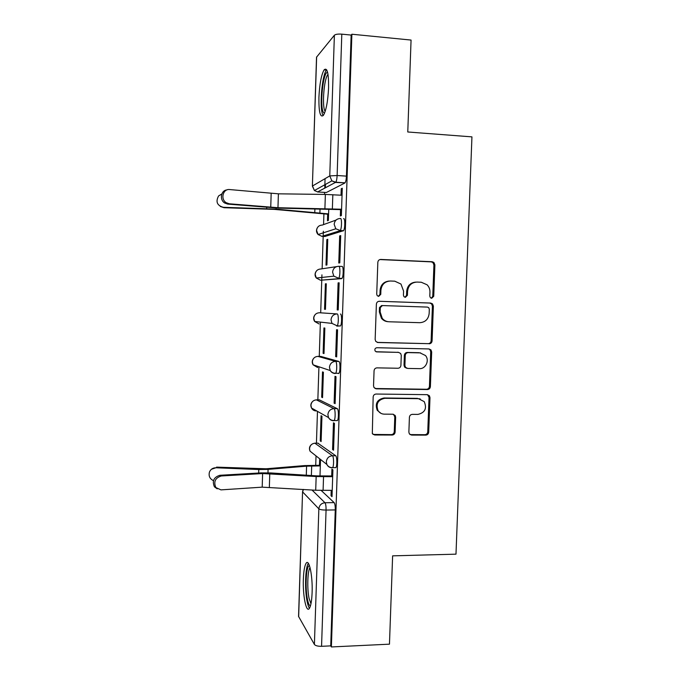 <?xml version="1.0" encoding="UTF-8"?>
<svg xmlns="http://www.w3.org/2000/svg" width="681" height="681" viewBox="0 0 681 681"><rect width="100%" height="100%" fill="white"/><g stroke="black" fill="none" stroke-linecap="round" stroke-linejoin="round"><path stroke-width="1.02" d="M431.694 298.278L433.737 296.286L434.895 264.841L433.899 262.449L432.197 261.751L380.832 259.444C379.07 259.546 378.074 260.5 377.836 262.313L376.721 294.201L377.214 295.656L378.67 296.371L380.764 294.354L380.909 290.234C381.675 284.437 384.859 281.364 390.46 281.006L394.767 281.185L400.956 284.037L403.578 291.085L403.433 295.179L403.978 296.695L405.357 297.333L407.425 295.324L407.57 291.23C408.336 285.475 411.477 282.419 417.01 282.07L421.258 282.24L427.081 284.777C429.039 286.769 430 289.204 429.949 292.072L429.796 296.141L430.401 297.708L431.694 298.278M431.286 298.218L432.767 296.295L433.925 264.943L432.929 262.56L431.226 261.862L379.879 259.563M378.364 296.337L379.955 294.362L380.092 290.259L380.909 290.234M404.991 297.282L406.531 295.333L406.676 291.255L407.57 291.23M335.12 467.643L335.895 467.634C337.257 466.238 337.086 456.415 335.69 455.734L317.84 443.152M336.508 420.56L337.41 420.569C338.832 419.096 338.704 409.06 337.265 408.668L319.355 399.866M338.44 373.563L338.934 373.333C340.406 371.792 340.33 361.517 338.84 361.432L320.879 356.427M328.582 87.772C328.702 73.063 327.203 67.096 324.096 69.871C321.279 74.953 319.551 84.163 318.912 97.502C318.759 112.016 320.249 117.975 323.39 115.37C326.165 110.526 327.893 101.324 328.582 87.772M312.111 592.479C312.783 575.734 309.097 558.394 306.152 563.221C304.611 565.639 303.683 570.984 303.36 579.259C302.696 595.288 306.203 613.223 309.319 608.482C310.842 606.141 311.779 600.804 312.111 592.479M408.872 432.137L409.349 433.857L411.588 435.082L425.795 435.116C427.506 434.946 428.477 433.976 428.707 432.205L429.983 397.644L429.396 395.746L427.293 394.674L376.133 394.035C374.38 394.197 373.392 395.176 373.154 396.972L372.32 433.601L374.703 434.989L392.162 435.031C393.899 434.861 394.878 433.874 395.116 432.094L395.644 417.189L395.176 415.47L392.903 414.218L384.263 414.15C381.598 414.057 379.521 412.882 378.04 410.634C375.665 403.884 377.921 399.773 384.816 398.3L418.492 398.683L424.212 401.628C427.098 408.447 425.004 412.703 417.913 414.406L412.345 414.363C410.626 414.533 409.647 415.504 409.409 417.283L408.872 432.137M351.89 34.229L411.06 40.06L407.774 131.986L471.942 136.872L455.989 554.164L392.622 555.849L389.464 644.166L331.383 646.95L351.89 34.229L351.149 35.072L341.802 34.152L337.129 175.519C336.967 178.805 336.525 181.035 335.801 182.227L317.55 191.965M429.166 343.794C430.877 343.658 431.848 342.696 432.086 340.917L433.371 306.11L432.529 303.888L430.673 303.054L379.368 301.274C377.615 301.394 376.619 302.355 376.38 304.169L375.154 339.461L375.725 341.351L377.929 342.517L428.213 343.658C429.924 343.522 430.886 342.56 431.124 340.789L432.409 306.084L431.567 303.871L429.711 303.045L379.019 301.283M431.677 351.958L430.392 386.638C430.162 388.417 429.192 389.379 427.481 389.532L376.312 388.834L374.014 387.549L373.537 385.821L374.065 370.779C374.303 368.983 375.291 368.004 377.044 367.859L397.968 368.251C399.696 368.106 400.683 367.136 400.922 365.339L401.271 355.414L400.658 353.473L398.53 352.383L376.738 351.89L375.18 351.055C374.439 349.242 375.01 348.127 376.882 347.719L428.979 348.944L430.971 349.906L431.677 351.958L430.715 351.796L429.439 386.374L430.392 386.638M321.185 490.456L334.133 502.621L324.973 502.748C325.739 503.872 326.105 506.315 326.063 510.06L321.56 646.312C317.882 646.354 315.499 645.733 314.401 644.456L298.559 616.416L302.56 491.75L298.653 616.79M325.067 178.652L324.752 188.271M324.616 192.4L324.548 194.425M323.909 214.013L323.569 224.602M323.347 231.225L323.194 235.949M323.186 236.409L322.13 268.791M321.926 274.843L321.755 280.095M321.755 280.274L320.691 312.792M320.385 322.104L319.27 356.393M318.929 366.761L317.848 399.849M317.474 411.367L316.435 443.152M316.027 455.904L315.72 465.302M331.383 646.95L330.728 645.877L321.56 646.312M344.799 183.044L326.361 192.502L317.831 191.991L314.418 190.535L331.851 180.865L335.554 182.465L345.063 182.814L335.801 182.227L331.851 180.865L329.766 175.911L334.38 35.233C335.58 34.254 338.048 33.897 341.802 34.152M316.639 56.889L312.383 186.126L316.529 57.187L334.38 35.233M327.672 214.226L327.459 220.797L328.37 220.457L328.753 208.948M340.551 209.586L340.338 215.962L341.368 215.579L342.279 188.228L341.249 188.739L342.262 188.799M339.674 235.898L338.772 263.019L339.793 262.857L340.704 235.6L339.674 235.898L340.696 235.949M326.846 239.576L326.003 265.13L326.914 264.977L327.757 239.312L326.846 239.576L327.74 239.618M338.116 282.879L337.214 309.906L338.227 309.94L339.129 282.802L338.116 282.879L339.129 282.921M325.39 283.832L324.556 309.302L325.458 309.327L326.293 283.764L325.39 283.832L326.293 283.866M324.556 309.302L325.458 309.344M337.214 309.906L338.227 309.957M335.665 356.623L336.669 356.887L337.563 329.834L336.559 329.689L335.665 356.623L336.678 356.64M323.117 353.328L324.003 353.558L324.846 328.072L323.943 327.944L323.117 353.328L324.011 353.345M334.116 403.169L335.112 403.646L336.005 376.687L335.009 376.338L334.116 403.169L335.129 403.178M321.679 397.202L322.564 397.619L323.398 372.218L322.505 371.903L321.679 397.202L322.573 397.21M332.575 449.545L333.554 450.235L334.456 423.378L333.46 422.807L332.575 449.545L333.579 449.545M320.249 440.922L321.117 441.535L321.951 416.219L321.074 415.716L320.249 440.922L321.143 440.922M331.213 490.363L331.034 495.751L332.013 496.653L332.907 469.89L331.919 469.115L331.69 475.985M319.423 312.749L337.163 313.924C338.67 313.686 338.704 324.233 337.197 325.85L332.005 323.407L331.017 319.84C331.502 316.146 333.545 314.179 337.163 313.924L319.423 312.749C316.086 312.979 314.196 314.792 313.754 318.18L314.665 321.466L319.057 323.943M338.866 266.305L342.015 266.441C343.59 265.871 343.573 276.707 341.99 278.393L320.479 280.223L316.333 278.035L315.167 274.383C315.609 270.987 317.508 269.182 320.845 268.986L336.567 266.629M343.607 218.678C345.241 217.758 345.165 228.918 343.522 230.68L324.931 236.494L321.73 236.333M319.644 459.377L319.449 465.285M341.249 188.739L341.028 195.2M331.034 495.751L332.047 495.742M336.814 326.105L340.466 325.944C341.99 324.326 341.956 313.788 340.423 314.026M330.728 645.877L335.273 509.924C335.307 506.179 334.933 503.753 334.133 502.621M351.149 35.072L346.433 176.124C346.271 179.392 345.812 181.623 345.063 182.814M325.458 184.415L325.356 187.496M319.993 476.019L320.513 460.067M415.699 282.113C410.388 282.658 407.374 285.705 406.676 291.255M389.089 281.066C383.778 281.67 380.773 284.735 380.092 290.259M377.146 342.381L428.213 343.658M429.311 309.225L428.741 307.684L427.421 307.088L382.399 305.565L380.304 307.591L380.151 311.932L382.245 318.342C384.033 320.487 386.289 321.636 389.021 321.772L419.785 322.692C425.276 322.283 428.409 319.227 429.158 313.515L429.311 309.225M382.399 305.565L381.573 305.548L379.487 307.565L380.304 307.591M388.144 321.704C385.429 321.551 383.19 320.41 381.428 318.282L379.343 311.889L379.487 307.565M375.061 388.51L426.536 389.26C428.238 389.106 429.209 388.144 429.439 386.374M398.538 352.383L376.006 351.736M419.445 368.651C425.753 369.059 429.779 360.266 425.463 355.525L420.024 352.869L408.208 352.605C406.48 352.741 405.493 353.711 405.255 355.499L404.897 365.416L405.493 367.331L407.638 368.43L419.445 368.651M420.645 352.911L420.024 352.869M406.617 368.217L404.608 367.119L404.02 365.212L404.378 355.329C404.608 353.541 405.587 352.579 407.315 352.443L419.096 352.707M430.715 351.796L430.017 349.745L428.843 348.944M420.177 398.904L418.492 398.683M380.994 413.358L377.231 410.285C374.865 403.561 377.121 399.466 383.99 397.993L417.572 398.376M373.052 434.427L391.32 434.614C393.048 434.444 394.027 433.465 394.265 431.686L394.793 416.832L393.49 414.286M410.047 434.589L424.859 434.708C426.561 434.529 427.532 433.567 427.762 431.797L429.039 397.338L427.557 394.691M328.574 214.277L274.068 209.365L223.998 207.705L220.303 206.454M221.844 193.932L218.584 195.949C215.485 201.763 217.086 205.551 223.377 207.305L223.998 207.705M328.582 213.911L276.086 209.118L223.377 207.305M342.049 195.26L325.365 194.434L278.393 193.821L229.65 189.556C223.036 188.577 220.218 199.099 226.152 202.674L229.242 203.781L227.735 204.096L224.653 202.989C219.316 199.763 220.95 190.28 226.909 189.931M341.564 209.646L278.852 208.131L227.735 204.096M341.581 209.229L277.967 207.714L229.242 203.781M324.462 113.361L323.288 112.229C319.729 106.176 322.956 73.037 327.255 72.365L327.604 72.322M328.012 74.433L327.731 74.765C323.994 79.175 321.943 105.904 324.905 110.926L325.178 111.395M326.701 69.854L326.403 70.22C321.79 75.736 319.27 108.747 322.896 115.046M310.451 605.903C309.327 605.75 308.331 603.579 307.471 599.382C304.986 587.771 306.152 565.86 309.302 565.613L309.438 565.588M310.051 567.613C307.574 570.576 306.986 588.656 309.055 598.318L310.97 603.792M308.365 563.357C305.309 567.035 304.586 589.354 307.114 601.391C307.803 604.788 308.587 607.077 309.48 608.244M211.425 469.269L215.903 467.77C212.855 467.804 210.718 469.209 209.484 471.984C208.429 475.951 209.757 478.845 213.459 480.667M320.325 465.906L306.586 466.162L268.084 469.379L258.763 469.532L215.903 467.77M320.342 465.285L304.552 465.591L266.118 468.783L216.549 467.132M221.368 475.968C215.247 477.841 213.417 481.705 215.86 487.545L220.959 489.877L262.194 487.153L262.611 473.55L221.368 475.968L219.903 475.287C213.808 477.16 211.978 480.999 214.421 486.821L217.213 488.856M332.703 475.976L316.886 475.883L270.68 472.937L261.036 472.895L219.903 475.287M332.677 476.683L316.163 476.538L262.611 473.55M332.226 490.354L315.712 490.243L262.194 487.153M432.767 296.295L433.737 296.286M379.955 294.362L380.764 294.354M406.531 295.333L407.425 295.324M314.826 443.161L332.447 455.742C333.826 456.423 333.979 466.255 332.634 467.651L331.877 467.651M318.172 443.152L315.175 443.152C311.855 443.484 309.974 445.331 309.532 448.702L310.017 451.154L313.796 454.142M316.342 399.832L334.013 408.643C335.435 409.034 335.554 419.079 334.15 420.543L333.613 420.739C331.332 420.637 329.63 419.581 328.523 417.572L327.884 414.644C328.37 410.975 330.413 408.975 334.013 408.643L337.265 408.668M319.585 399.866L316.58 399.832C313.26 400.13 311.37 401.969 310.928 405.34L311.523 408.03C312.545 409.885 314.111 410.856 316.222 410.958L315.873 410.473M317.874 356.367L335.588 361.373C337.044 361.458 337.129 371.741 335.673 373.282L335.18 373.511C333.026 373.401 331.375 372.413 330.234 370.549L329.451 367.331C329.927 363.654 331.979 361.662 335.588 361.373L338.84 361.432M321.006 356.427L318.001 356.367C314.665 356.631 312.783 358.453 312.341 361.832L313.064 364.795L317.635 367.527L316.971 366.106M311.992 489.997L324.973 502.748C321.372 503.157 319.329 505.191 318.853 508.852L302.662 491.971L303.351 489.426M314.401 644.456L318.853 508.852C319.968 509.635 322.368 510.035 326.063 510.06L335.273 509.924M312.383 186.126L314.418 190.535L312.494 185.99L329.766 175.911L337.129 175.519L346.433 176.124M335.69 455.734L332.447 455.742C328.846 456.117 326.812 458.134 326.327 461.795L326.854 464.459C328.131 466.63 330.055 467.702 332.634 467.651L335.895 467.634M341.607 278.657L320.479 280.223M343.198 230.944L339.93 230.774L321.909 236.35L318.095 234.519L316.588 230.425C317.04 227.02 318.929 225.241 322.275 225.07L336.091 220.048M340.338 218.499C341.947 217.579 341.862 228.748 340.245 230.518L335.793 228.782L334.167 224.321C334.652 220.618 336.712 218.678 340.338 218.499M338.746 266.297C340.304 265.735 340.279 276.571 338.721 278.265L333.843 276.154L332.592 272.17C333.077 268.467 335.129 266.518 338.746 266.297M332.047 467.787C329.655 467.702 327.927 466.596 326.854 464.459L310.017 451.154C308.791 448.03 309.634 445.587 312.553 443.816M380.015 259.563L380.832 259.444M431.226 261.862L432.197 261.751M433.925 264.943L434.895 264.841M377.172 342.39L377.929 342.517M429.711 303.045L430.673 303.054M432.409 306.084L433.371 306.11M431.124 340.789L432.086 340.917M379.343 311.889L380.151 311.932M426.536 389.26L427.481 389.532M375.52 388.562L376.312 388.834M397.661 352.222L398.53 352.383M376.065 351.754L376.738 351.89M407.315 352.443L408.208 352.605M404.378 355.329L405.255 355.499M404.02 365.212L404.897 365.416M383.99 397.993L384.816 398.3M394.793 416.832L395.644 417.189M394.265 431.686L395.116 432.094M391.32 434.614L392.162 435.031M373.912 434.572L374.703 434.989M429.039 397.338L429.983 397.644M427.762 431.797L428.707 432.205M424.859 434.708L425.795 435.116M410.694 434.665L411.588 435.082M320.036 208.778L319.891 213.425M266.731 207.441L266.697 208.539M276.12 208.063L276.086 209.118M314.894 208.692L314.75 213.034M332.371 208.709L332.83 194.706M277.967 207.714L278.393 193.821M324.914 208.446L325.365 194.434M270.74 207.356L271.166 193.447M311.694 465.949L311.379 475.534M258.763 469.532L258.661 473.031M268.084 469.379L267.974 472.81M306.586 466.162L306.297 475.202M323.092 490.456L323.543 476.751M269.353 487.17L269.77 473.576M315.712 490.243L316.163 476.538M326.505 70.083L324.096 69.871M343.522 230.68L340.245 230.518L335.793 228.782L318.095 234.519C316.273 232.485 316.001 230.28 317.278 227.888M341.99 278.393L338.721 278.265L333.843 276.154L316.333 278.035C314.741 275.924 314.648 273.745 316.044 271.515M340.466 325.944L337.197 325.85L332.005 323.407L314.665 321.466C313.234 319.227 313.311 317.048 314.903 314.92M338.934 373.333L335.673 373.282C333.349 373.299 331.536 372.396 330.234 370.549L313.064 364.795C311.736 362.377 312.017 360.147 313.898 358.095M337.41 420.569L334.15 420.543C331.69 420.577 329.817 419.59 328.523 417.572L311.523 408.03C310.255 405.323 310.774 402.999 313.09 401.049M303.181 489.418L302.56 491.75M432.929 262.56L433.899 262.449M431.567 303.871L432.529 303.888M381.428 318.282L382.245 318.342M404.608 367.119L405.493 367.331M430.017 349.745L430.971 349.906M377.231 410.285L378.04 410.634M394.325 415.112L395.176 415.47M428.443 395.448L429.396 395.746M226.152 202.674L224.653 202.989M327.748 72.978L327.255 72.365M215.86 487.545L214.421 486.821"/></g></svg>

